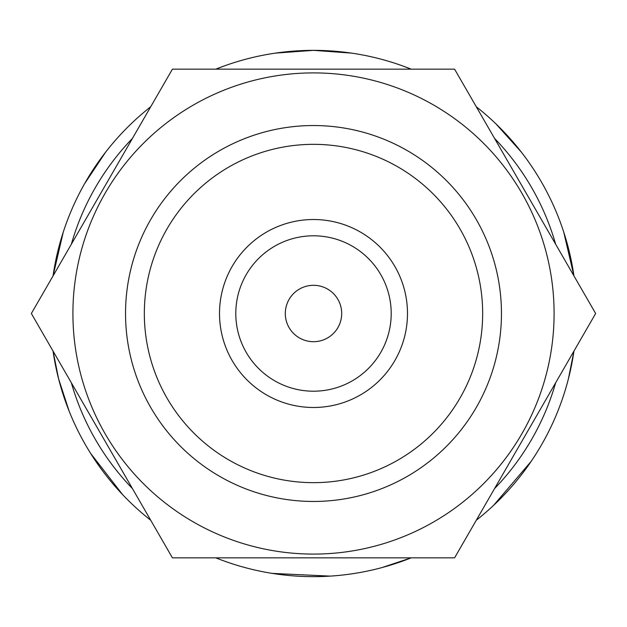 <?xml version="1.0" encoding="UTF-8"?>
<svg xmlns="http://www.w3.org/2000/svg" width="627" height="627" viewBox="0 0 627 627"><rect width="100%" height="100%" fill="white"/><g stroke="black" fill="none" stroke-linecap="round" stroke-linejoin="round"><path stroke-width="0.94" d="M313.5 285.309A28.191 28.191 0 0 1 337.914 327.6A28.191 28.191 0 0 1 289.086 327.6A28.191 28.191 0 0 1 313.5 285.309M313.5 235.799A77.701 77.701 0 0 1 380.793 352.35A77.701 77.701 0 0 1 246.207 352.35A77.701 77.701 0 0 1 313.5 235.799M313.5 219.521A93.979 93.979 0 0 1 394.892 360.494A93.979 93.979 0 0 1 232.108 360.494A93.979 93.979 0 0 1 313.5 219.521M402.573 65.89L411.171 69.15A263.144 263.144 0 0 0 215.829 69.15L224.427 65.89M476.277 106.747A263.144 263.144 0 0 1 573.948 275.911L563.744 232.115M568.375 378.943L573.948 351.089A263.144 263.144 0 0 1 476.277 520.253M221.3 559.966L215.829 557.85A263.144 263.144 0 0 0 411.171 557.85L382.094 567.545M150.723 520.253A263.144 263.144 0 0 1 53.052 351.089L58.624 378.943L69.158 411.194M63.256 232.115L53.052 275.911A263.144 263.144 0 0 1 150.723 106.747M494.57 138.426A251.866 251.866 0 0 1 555.655 244.224M555.655 382.776A251.866 251.866 0 0 1 494.57 488.574M132.43 488.574A251.866 251.866 0 0 1 71.345 382.776M71.345 244.224A251.866 251.866 0 0 1 132.43 138.426M313.5 125.541A187.959 187.959 0 0 1 476.277 407.479A187.959 187.959 0 0 1 150.723 407.479A187.959 187.959 0 0 1 313.5 125.541M313.5 144.335A169.165 169.165 0 0 1 459.999 398.082A169.165 169.165 0 0 1 167.001 398.082A169.165 169.165 0 0 1 313.5 144.335M72.912 313.5A240.588 240.588 0 0 0 375.769 545.89A240.588 240.588 0 0 0 521.86 193.202A240.588 240.588 0 0 0 72.912 313.5M31.35 313.5L172.425 557.85L454.575 557.85L595.65 313.5L454.575 69.15L172.425 69.15L31.35 313.5M476.277 219.521A187.959 187.959 0 0 0 150.723 219.521A187.959 187.959 0 0 0 313.5 501.459A187.959 187.959 0 0 0 476.277 219.521M351.441 53.107L313.5 50.356L275.559 53.107M105.571 152.22L84.496 183.876M90.601 453.368L122.594 494.609M272.267 573.391L330.092 576.119M493.582 505.37L531.179 461.354M521.429 152.22L496.004 123.927"/></g></svg>
